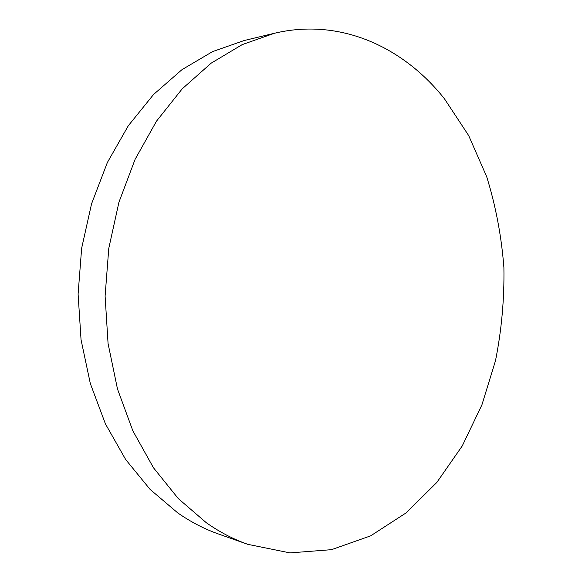 <?xml version="1.0" encoding="UTF-8"?>
<svg xmlns="http://www.w3.org/2000/svg" width="582" height="582" viewBox="0 0 582 582"><rect width="100%" height="100%" fill="white"/><g stroke="black" fill="none" stroke-linecap="round" stroke-linejoin="round"><path stroke-width="0.87" d="M206.384 522.782C219.734 532.137 233.535 539.325 247.779 544.33L290.003 552.9L331.529 549.663L370.654 535.847L406.069 512.917L436.82 482.442L462.246 445.943L481.911 404.883L495.515 360.622C501.611 329.965 504.405 298.959 503.903 267.604C501.509 236.408 495.784 206.159 486.741 176.855L468.663 135.548L444.481 98.831C403.653 47.244 340.477 17.482 274.304 33.298L242.207 44.618L211.157 63.169L182.217 88.828L156.5 121.158L135.089 159.352L118.924 202.252L108.776 248.398L105.102 296.1L108.07 343.562L117.491 389.031L132.878 430.876L153.459 467.753L178.31 498.614L206.384 522.782M274.304 33.298L244.236 40.507L212.583 51.602L182.006 69.636L153.561 94.488L128.331 125.712L107.357 162.531L91.556 203.831L81.647 248.23L78.097 294.114L81.051 339.786L90.326 383.567L105.444 423.922L125.683 459.547L150.134 489.44L177.786 512.938C190.947 522.061 204.558 529.096 218.621 534.043L247.779 544.33"/></g></svg>
